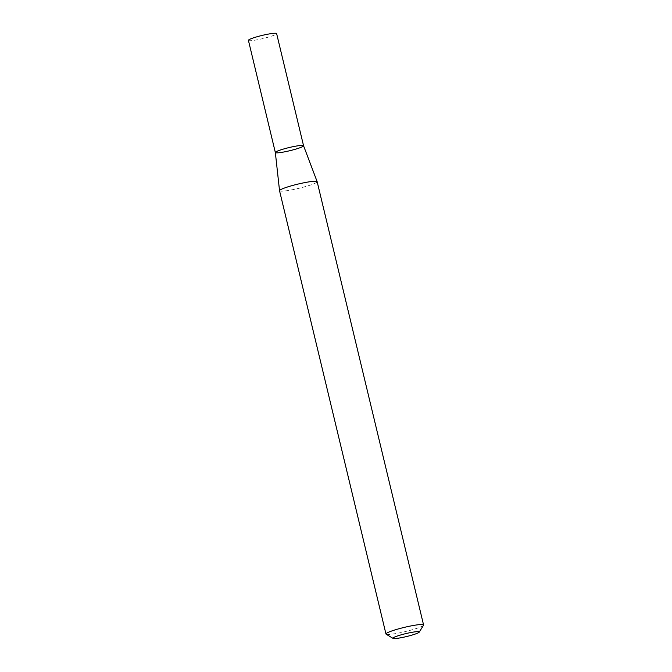 <?xml version="1.0" encoding="UTF-8"?>
<svg xmlns="http://www.w3.org/2000/svg" width="672" height="672" viewBox="0 0 672 672"><rect width="100%" height="100%" fill="white"/><g stroke="black" fill="none" stroke-linecap="round" stroke-linejoin="round"><path stroke-width="0.5" stroke-dasharray="3.36 2.52" d="M423.52 625.237A19.345 2.159 -13.5 0 1 405.275 631.588A19.345 2.159 -13.5 0 1 386.14 634.208M279.544 190.739A19.345 2.159 166.5 0 0 291.514 189.907A19.345 2.159 166.5 0 0 311.85 184.565A19.345 2.159 166.5 0 0 317.159 181.709M275.344 152.519A14.507 1.621 166.5 0 0 284.323 151.897A14.507 1.621 166.5 0 0 299.569 147.89A14.507 1.621 166.5 0 0 303.559 145.748M248.422 40.37A14.507 1.621 166.5 0 0 257.393 39.749A14.507 1.621 166.5 0 0 272.647 35.75A14.507 1.621 166.5 0 0 276.629 33.6"/><path stroke-width="1.01" d="M393.078 638.4L386.14 634.208A19.345 2.159 -13.5 0 1 385.963 634.007A19.345 2.159 -13.5 0 1 391.28 631.142A19.345 2.159 -13.5 0 1 411.608 625.8A19.345 2.159 -13.5 0 1 423.578 624.968A19.345 2.159 -13.5 0 1 423.52 625.237L419.244 632.117A13.541 1.512 -13.5 0 1 406.468 636.56A13.541 1.512 -13.5 0 1 393.078 638.4A13.541 1.512 -13.5 0 1 396.673 636.25A13.541 1.512 -13.5 0 1 411.592 632.386A13.541 1.512 -13.5 0 1 419.244 632.117M423.578 624.968L317.159 181.709A19.345 2.159 166.5 0 0 317.142 181.65A19.345 2.159 166.5 0 0 304.937 182.582A19.345 2.159 166.5 0 0 284.861 187.874A19.345 2.159 166.5 0 0 279.535 190.672A19.345 2.159 166.5 0 0 279.544 190.739L385.963 634.007M275.344 152.519L248.422 40.37A14.507 1.621 166.5 0 1 262.147 35.414A14.507 1.621 166.5 0 1 276.629 33.6L303.559 145.748A14.507 1.621 166.5 0 0 289.069 147.563A14.507 1.621 166.5 0 0 275.344 152.519A14.507 1.621 166.5 0 0 284.323 151.897A14.507 1.621 166.5 0 0 299.569 147.89A14.507 1.621 166.5 0 0 303.559 145.748A14.507 1.621 166.5 0 0 289.069 147.563A14.507 1.621 166.5 0 0 275.344 152.519L279.535 190.672M303.559 145.748L317.142 181.65"/></g></svg>
